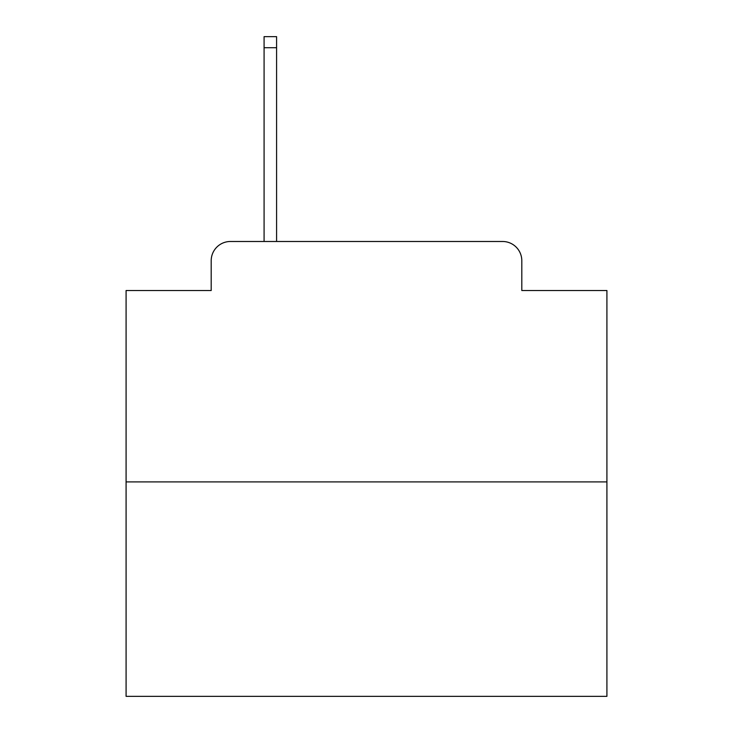 <?xml version="1.0" encoding="UTF-8"?>
<svg xmlns="http://www.w3.org/2000/svg" width="733" height="733" viewBox="0 0 733 733"><rect width="100%" height="100%" fill="white"/><g stroke="black" fill="none" stroke-linecap="round" stroke-linejoin="round"><path stroke-width="1.1" d="M211.196 260.719L211.196 290.525L211.196 260.719A19.232 19.232 0 0 1 230.428 241.487L264.082 241.487L264.082 36.65L276.588 36.65L276.588 241.487L291.487 241.487M606.915 481.902L126.085 481.902L126.085 696.35L606.915 696.35L606.915 290.525L521.804 290.525L521.804 260.719A19.232 19.232 0 0 0 502.572 241.487L230.428 241.487M126.085 481.902L126.085 290.525L211.196 290.525M441.513 241.487L502.572 241.487M521.804 290.525L521.804 260.719M264.082 47.709L276.588 47.709"/></g></svg>
